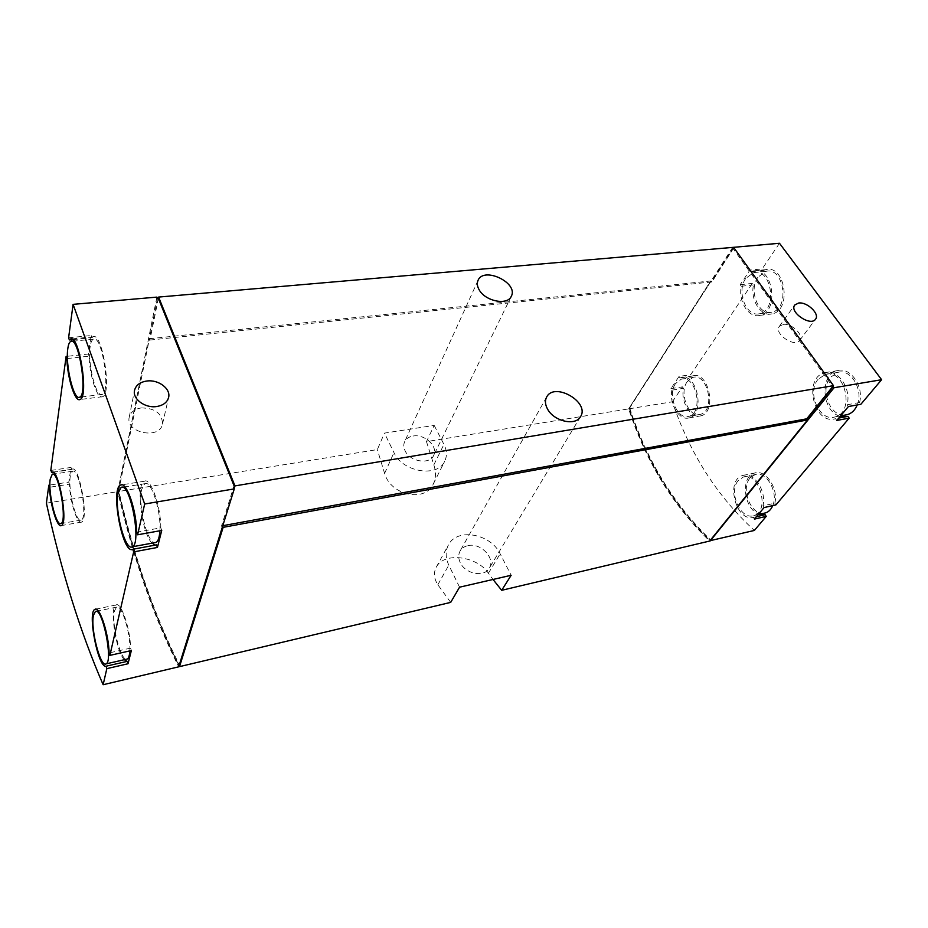 <?xml version="1.0" encoding="UTF-8"?>
<svg xmlns="http://www.w3.org/2000/svg" width="928" height="928" viewBox="0 0 928 928"><rect width="100%" height="100%" fill="white"/><g stroke="black" fill="none" stroke-linecap="round" stroke-linejoin="round"><path stroke-width="0.7" stroke-dasharray="4.64 3.48" d="M68.602 337.769L91.176 335.53L88.346 354.044L67.396 356.271M156.902 297.111L117.74 491.631C133.238 558.331 153.561 616.726 178.698 666.826M46.4 503.185L117.74 491.631M50.796 470.461L71.015 467.434L68.765 482.119L49.903 485.042M732.656 247.405L629.149 408.796C646.306 461.309 673.252 505.273 709.978 540.699M629.149 408.796L672.382 401.789C689.632 453.247 716.95 496.132 754.348 530.456M779.485 243.275L762.155 268.923L763.28 270.466L765.658 269.665C785.332 264.132 792.071 310.451 772.119 313.861C760.925 317.028 750.114 299.964 753.478 284.931L752.376 283.4L690.687 374.692L691.662 376.188L692.636 375.886C708.957 370.62 717.414 412.554 700.663 415.883C690.942 419.038 680.56 402.184 683.426 388.345L682.474 386.86L672.382 401.789M749.905 270.141L751.03 271.684L753.397 270.895C772.954 265.35 779.752 311.97 759.904 315.369C748.768 318.548 737.992 301.356 741.31 286.242L740.208 284.687L749.905 270.141L762.155 268.923M740.208 284.687L752.376 283.4M679.041 376.443L680.015 377.94L680.978 377.638C697.195 372.372 705.686 414.561 689.04 417.878C679.377 421.034 669.03 404.051 671.86 390.154L670.898 388.658L679.041 376.443L690.687 374.692M670.898 388.658L682.474 386.86M732.772 247.393L733.48 248.368L711.324 282.089L710.628 281.091L629.207 408.1C646.422 460.729 673.45 504.762 710.291 540.212L807.464 419.955L806.664 418.806L832.636 386.605L732.934 248.414M158.34 298.445L149.907 340.042L149.385 338.72L118.529 491.504L377.336 449.581L384.459 433.121L434.188 425.395L426.486 441.624L628.65 408.877C645.853 461.518 672.87 505.574 709.7 541.036M450.695 602.388L437.842 584.756C433.933 578.631 433.399 572.796 436.241 567.263C444.036 551.186 477.781 556.591 488.406 573.249L493.023 579.466M118.529 491.504C133.934 557.809 154.141 615.925 179.127 665.852M426.486 441.624L433.84 464.882C436.172 471.923 435.986 478.326 433.272 484.091C425.5 502.35 390.932 495.877 384.598 473.408L377.336 449.581M149.385 338.72L710.616 280.998L628.65 408.877M222.534 525.747L234.146 488.557M733.572 247.324L711.312 281.996L710.616 280.998M149.907 340.042L711.312 281.996M158.375 298.433L149.918 340.17L149.396 338.848L118.738 490.61C134.247 557.287 154.582 615.647 179.765 665.701M222.65 526.13L234.111 488.476M434.188 425.395L443.932 444.373C446.913 450.393 447.18 455.996 444.732 461.204C437.819 477.908 402.381 472.143 393.959 452.597L384.459 433.121M413.018 436.044C424.618 433.701 438.55 446.728 433.654 455.462C429.803 464.951 409.874 461.75 405.084 450.764C403.552 447.551 403.39 444.57 404.596 441.809C406.116 438.677 408.923 436.763 413.018 436.044M459.557 587.192L448.804 565.117C445.405 557.763 445.278 551.035 448.433 544.956C456.878 527.545 490.75 533.6 500.146 553.842L511.154 575.279M467.886 545.652C480.576 542.312 495.923 558.401 489.242 568.214C484.323 577.634 465.299 574.026 460.242 562.612C458.27 558.412 458.212 554.573 460.056 551.093C461.703 548.274 464.313 546.464 467.886 545.652M157.47 298.514L149.037 340.263L149.918 340.17M149.037 340.263L148.515 338.94L117.96 490.738C133.458 557.426 153.781 615.821 178.942 665.898L222.175 527.487L221.548 525.898L233.601 487.188M221.548 525.898L222.488 525.724M117.96 490.738L118.738 490.61M148.515 338.94L149.396 338.848M754.441 519.1L753.362 517.406C735.707 522.012 725.151 479.672 742.829 475.472C753.606 471.412 766.737 490.889 762.967 505.864L774.834 503.196L775.936 504.89M774.834 503.196C778.65 488.302 765.484 468.976 754.65 473.025C739.929 476.366 743.85 509.982 759.406 514.286M836.801 420.442L835.548 418.667C813.775 425.813 802.685 377.51 824.888 372.662C837.59 368.428 851.614 388.298 847.125 404.759L859.572 402.52L860.859 404.283M859.572 402.52C864.107 386.164 850.06 366.456 837.3 370.678C819.238 374.378 821.779 411.951 840.269 416.289M845.489 416.823L838.784 418.064M733.48 248.368L711.846 282.031L711.15 281.033L629.207 408.1M629.706 408.018C646.909 460.636 673.948 504.658 710.802 540.096M152.041 543.158C141.764 533.391 135.558 483.813 144.385 481.238C150.533 477.154 160.915 506.131 160.799 527.835L136.671 532.162M155.289 545.096L156.519 544.875M160.799 527.835L161.739 530.445M159.883 530.77C161.356 511.293 151.02 479.451 144.814 483.685L141.706 489.323C137.738 504.449 147.227 543.205 154.883 542.636M91.176 335.53L91.953 337.688L72.802 339.602M91.953 337.688L93.032 336.829C102.161 331.006 112.23 394.284 102.579 396.708C97.359 399.724 89.564 375.921 89.111 356.19L67.442 358.51M89.111 356.19L88.346 354.044M90.236 346.214C87.255 362.662 96.002 398.263 102.184 394.412C111.105 392.161 101.813 333.79 93.38 339.138C91.918 339.857 90.863 342.212 90.236 346.214M71.015 467.434L71.688 469.487L53.047 472.294M71.688 469.487L72.106 469.22C79.24 464.383 89.239 520.202 81.56 522.104C77.279 524.749 69.983 501.607 69.426 484.161L49.95 487.2M69.426 484.161L68.765 482.119M70.308 476.122C67.814 489.543 76.119 523.404 81.177 520.074C88.264 518.311 79.042 466.807 72.454 471.262L70.308 476.122M129.827 650.888C131.08 634.52 121.556 603.42 116.568 607.109L114.492 610.891C111.198 623.152 120.385 660.284 126.556 659.193M124.282 659.715C115.849 651.131 109.237 606.819 116.139 604.952C121.023 601.46 130.43 629.23 130.57 648.115L131.358 650.54M130.57 648.115L109.098 652.941M847.125 404.759L848.412 406.534M818.067 379.343C806.444 392.59 819.644 422.217 835.061 416.916C855.291 412.403 844.932 367.94 825.247 374.436L818.067 379.343M751.03 271.684L763.28 270.466M741.31 286.242L753.478 284.931M745.729 278.435C736.136 291.45 746.321 317.643 759.603 313.676C777.942 310.532 771.655 267.496 753.594 272.612L745.729 278.435M680.015 377.94L691.662 376.188M671.86 390.154L683.426 388.345M675.561 383.531C667.162 394.806 677.208 420.233 688.692 416.336C704.062 413.273 696.232 374.332 681.256 379.192L675.561 383.531M738.154 480.658C728.12 491.968 740.753 520.538 753.803 515.574C770.484 511.456 759.313 471.134 743.224 477.085L738.154 480.658M762.967 505.864L764.069 507.57M753.362 517.406L756.448 516.699M757.944 277.17C748.281 290.128 758.466 316.135 771.818 312.168C790.25 309.024 784.021 266.266 765.867 271.382L757.944 277.17M857.228 404.944C863.933 389.934 850.547 368.08 837.648 372.453L830.432 377.336C819.563 389.632 830.247 417.24 845.211 415.036M687.172 381.744C678.693 392.985 688.762 418.25 700.315 414.352C715.778 411.278 707.983 372.569 692.903 377.429L687.172 381.744M772.722 505.609C778.836 492.281 766.145 470.392 755.044 474.626L749.928 478.198C740.347 488.882 751.274 515.956 764.231 513.184M783.104 324.406C791.456 322.863 804.274 335.182 799.681 340.425C794.728 348.081 773.453 333.396 779.311 326.412L783.104 324.406M141.265 407.926C155.22 408.088 162.296 413.482 162.493 424.108C159.86 439.872 125.245 432.924 129.201 417.287C130.558 412.148 134.583 409.028 141.265 407.926M433.84 464.882L443.932 444.373M384.598 473.408L393.959 452.597M437.842 584.756L448.804 565.117M488.406 573.249L500.146 553.842M433.272 484.091L444.732 461.204M436.23 567.252L448.433 544.956M478.036 280.395L404.596 441.809M511.305 296.264L433.654 455.462M546.65 397.045L460.056 551.093M580.534 416.649L489.242 568.214M144.385 481.238L121.858 484.822M156.507 544.875L132.762 549.283M93.032 336.829L71.572 338.964M102.579 396.708L80.04 399.492M72.106 469.22L52.583 472.155M81.56 522.104L61.341 525.573M116.139 604.952L95.7 609.174M824.888 372.662L837.3 370.678M759.904 315.369L772.119 313.861M753.397 270.895L765.658 269.665M689.04 417.878L700.663 415.883M680.978 377.638L692.636 375.886M742.829 475.472L754.65 473.025M93.38 339.138L74.17 341.075M71.827 341.318L70.737 341.423M102.184 394.412L82 396.894M144.814 483.685L124.92 486.875M122.194 487.316L121.046 487.502M72.454 471.262L54.787 473.93M52.873 474.22L52.2 474.324M81.177 520.074L62.884 523.195M116.568 607.109L98.24 610.914M96.06 611.366L95.398 611.506M759.603 313.676L771.818 312.168M753.594 272.612L765.867 271.382M835.061 416.916L840.606 415.895M825.247 374.436L837.648 372.453M688.692 416.336L700.315 414.352M681.256 379.192L692.903 377.429M753.803 515.574L758.234 514.553M743.224 477.085L755.044 474.626M799.681 340.425L815.538 319.209M779.311 326.412L794.774 304.999M162.493 424.108L168.594 397.509M129.201 417.287L134.537 390.352"/><path stroke-width="1.39" d="M106.836 668.636L128.018 663.752L131.358 650.54L109.875 655.388L133.667 551.893L132.762 549.283C122.705 555.338 110.13 488.557 120.605 485.031C126.405 480.971 136.578 510.284 136.671 532.162L137.599 534.795L144.675 504.008L234.285 488.894L233.601 487.188L234.564 487.026L158.375 298.433L157.47 298.514L156.902 297.111L73.092 304.349L68.602 337.769L69.368 339.95L70.389 339.091C78.996 333.268 89.192 397.126 80.04 399.492C75.122 402.497 67.489 378.462 66.851 358.579L66.108 356.41L50.796 470.461L51.852 472.271C58.568 467.457 68.602 523.74 61.341 525.573C57.304 528.194 50.158 504.832 49.462 487.27L48.813 485.216L46.4 503.185C61.48 571.868 80.388 632.386 103.136 684.725L106.836 668.636L106.059 666.211C98.171 668.694 87.104 611.714 94.981 609.325C99.574 605.868 108.785 633.94 109.098 652.941L109.875 655.388M103.136 684.725L178.698 666.826L234.285 488.894M133.667 551.893L157.435 547.45L161.739 530.445L137.599 534.795M49.903 485.042L48.813 485.216M67.396 356.271L66.108 356.41M144.675 504.008L73.092 304.349M709.978 540.699L754.348 530.456L766.238 516.374L765.148 514.704L759.406 514.286M710.21 540.92L834.063 387.73L881.6 379.714L860.859 404.283L848.412 406.534L836.801 420.442L849.178 418.122L775.936 504.89L764.069 507.57L754.441 519.1L766.238 516.374M881.6 379.714L779.485 243.275L732.656 247.405M798.579 303.038L794.774 304.999C788.939 311.936 810.643 326.83 815.538 319.209C820.12 314.012 807 301.565 798.579 303.038M832.741 386.593L834.063 387.73M493.023 579.466L501.677 590.312L709.7 541.036L807.546 419.966L806.745 418.818L833.483 385.665L733.572 247.324L158.607 297.076L158.34 298.445M179.127 665.852L179.522 666.629L450.695 602.388L459.557 587.192L511.154 575.279L501.677 590.312M179.522 666.629L223.161 527.336L807.546 419.966M222.778 525.7L806.745 418.818M223.161 527.336L222.662 526.083M234.146 488.557L234.97 485.901L833.483 385.665M547.578 409.12C545.096 404.596 544.794 400.583 546.65 397.045C554.364 381.582 590.162 402.253 580.534 416.649C575.627 426.254 553.97 421.393 547.578 409.12M479.068 289.64C477.189 286.242 476.841 283.168 478.036 280.395C483.662 266.127 518.729 282.878 511.305 296.264C507.558 305.776 485.054 301.252 479.068 289.64M234.97 485.901L158.607 297.076M234.111 488.476L234.564 487.026M179 665.886L179.765 665.701L223.114 527.313L222.65 526.13M156.577 406.545C145.093 408.39 132.344 398.994 134.537 390.352C135.906 385.178 140.012 382.069 146.833 381.025C158.421 379.308 171.019 388.82 168.594 397.509C167.191 402.439 163.177 405.443 156.577 406.545M222.233 527.475L223.114 527.313M840.269 416.289L845.489 416.823M849.178 418.122L847.914 416.37L838.784 418.064M807.534 419.943L710.384 540.189M808.01 419.85L806.768 418.795M807.209 418.714L833.193 386.512M157.435 547.45L156.519 544.875L132.762 549.283M152.041 543.158L155.289 545.096M154.883 542.636L156.008 542.428C158.166 541.302 159.465 537.416 159.883 530.77M72.802 339.602L69.368 339.95M67.442 358.51L66.851 358.579M53.047 472.294L51.458 472.538M126.556 659.193L127.206 659.042C128.667 658.288 129.537 655.562 129.827 650.888M124.282 659.715L127.24 661.351L106.059 666.211M128.018 663.752L127.24 661.351M756.448 516.699L765.148 514.704M67.825 348.534C65.157 365.087 73.811 401.012 79.646 397.184C88.09 394.98 78.694 336.075 70.737 341.423C69.356 342.13 68.382 344.497 67.825 348.534M118.134 493.151C114.225 509.449 125.152 551.441 132.263 546.812C141.996 543.982 130.106 481.319 121.046 487.502L118.134 493.151M50.205 479.196C47.978 492.675 56.19 526.826 60.958 523.52C67.663 521.826 58.406 469.893 52.2 474.324L50.205 479.196M93.473 615.276C90.283 628.233 100.386 667.766 106.012 663.891C113.564 661.792 102.3 606.494 95.398 611.506L93.473 615.276M845.211 415.036L847.438 414.63C851.823 413.285 855.094 410.06 857.228 404.944M764.231 513.184L765.6 512.871C768.755 511.838 771.122 509.414 772.722 505.609M121.858 484.822L120.605 485.031M71.572 338.964L70.389 339.091M52.583 472.155L51.852 472.271M95.7 609.174L94.981 609.325M74.17 341.075L71.827 341.318M82 396.894L79.646 397.184M124.92 486.875L122.194 487.316M156.008 542.428L132.263 546.812M54.787 473.93L52.873 474.22M62.884 523.195L60.958 523.52M98.24 610.914L96.06 611.366M127.206 659.042L106.012 663.891M840.606 415.895L847.438 414.63M758.234 514.553L765.6 512.871"/></g></svg>
